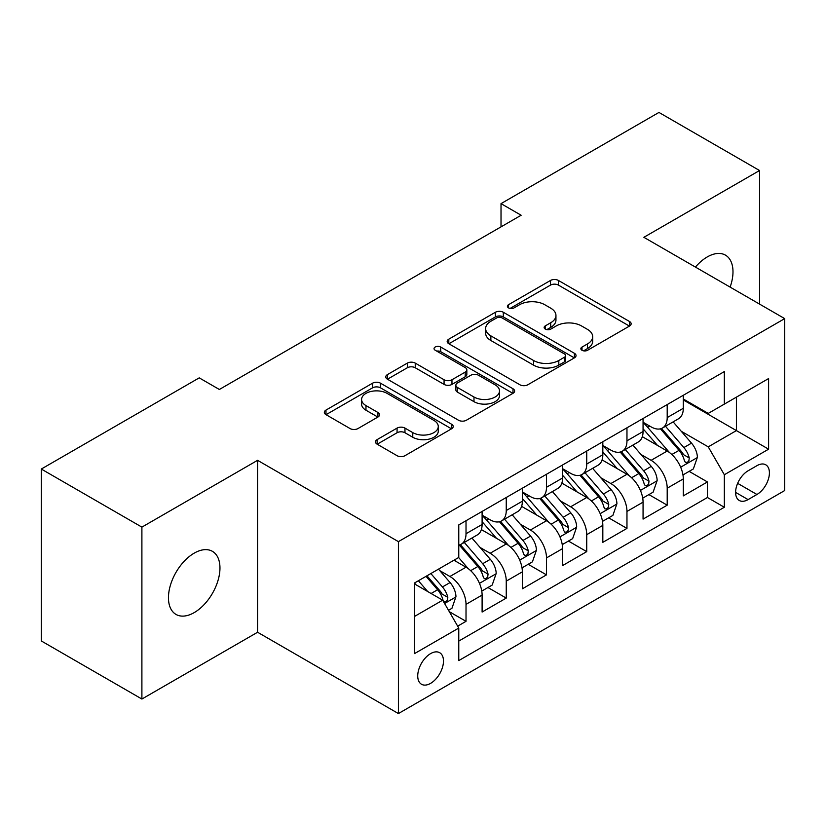 <?xml version="1.0" encoding="UTF-8"?>
<svg xmlns="http://www.w3.org/2000/svg" width="826" height="826" viewBox="0 0 826 826"><rect width="100%" height="100%" fill="white"/><g stroke="black" fill="none" stroke-linecap="round" stroke-linejoin="round"><path stroke-width="1.24" d="M582.01 350.286A3.913 2.261 0 0 0 587.544 350.286L629.505 326.053A5.586 3.221 0 0 0 631.147 323.771A5.586 3.221 0 0 0 629.505 321.5L558.417 280.448A5.586 3.221 0 0 0 550.519 280.448L508.548 304.68A3.913 2.261 0 0 0 507.401 306.27A3.913 2.261 0 0 0 508.548 307.871A3.913 2.261 0 0 0 514.082 307.871L519.513 304.732A17.873 10.315 0 0 1 544.788 304.732L550.715 308.16A17.873 10.315 0 0 1 555.95 315.449A17.873 10.315 0 0 1 550.715 322.749L545.284 325.888A3.913 2.261 0 0 0 544.138 327.478A3.913 2.261 0 0 0 545.284 329.078A3.913 2.261 0 0 0 550.808 329.078L556.239 325.94A17.873 10.315 0 0 1 581.514 325.94L587.441 329.357A17.873 10.315 0 0 1 592.676 336.657A17.873 10.315 0 0 1 587.441 343.957L582.01 347.096A3.913 2.261 0 0 0 580.864 348.686A3.913 2.261 0 0 0 582.01 350.286L582.01 347.096M194.203 612.613A36.416 21.032 120 0 0 218.002 580.523A36.416 21.032 120 0 0 212.416 551.334A36.416 21.032 120 0 0 194.203 553.141A36.416 21.032 120 0 0 170.414 585.231A36.416 21.032 120 0 0 176 614.42A36.416 21.032 120 0 0 194.203 612.613M730.122 287.107A36.416 21.032 120 0 0 725.455 255.141A36.416 21.032 120 0 0 707.242 256.948A36.416 21.032 120 0 0 695.43 267.077M430.604 683.36A18.213 10.511 120 0 0 442.499 667.305A18.213 10.511 120 0 0 439.711 652.716A18.213 10.511 120 0 0 430.604 653.614A18.213 10.511 120 0 0 418.71 669.669A18.213 10.511 120 0 0 421.497 684.258A18.213 10.511 120 0 0 430.604 683.36M377.121 439.618A5.586 3.221 0 0 0 375.489 441.9A5.586 3.221 0 0 0 377.121 444.171L397.069 455.694A5.586 3.221 0 0 0 404.967 455.694L451.574 428.787A5.586 3.221 0 0 0 453.216 426.505A5.586 3.221 0 0 0 451.574 424.223L380.487 383.181A5.586 3.221 0 0 0 372.588 383.181L325.981 410.088A5.586 3.221 0 0 0 324.339 412.36A5.586 3.221 0 0 0 325.981 414.642L350.069 428.56A5.586 3.221 0 0 0 357.968 428.56L377.916 417.037A5.586 3.221 0 0 0 379.547 414.755A5.586 3.221 0 0 0 377.916 412.484L365.97 405.576A14.94 8.621 0 0 1 361.592 399.485A14.94 8.621 0 0 1 370.812 391.514A14.94 8.621 0 0 1 387.095 393.382L433.898 420.403A14.94 8.621 0 0 1 438.276 426.505A14.94 8.621 0 0 1 429.055 434.476A14.94 8.621 0 0 1 412.773 432.607L404.967 428.095A5.586 3.221 0 0 0 397.069 428.095L377.121 439.618L377.121 444.171M257.578 460.33L141.896 527.122L41.3 469.044L41.3 640.955L141.896 699.033L257.578 632.251L398.411 713.561L398.411 541.639L257.578 460.33L257.578 632.251M759.548 304.102L759.548 170.517L643.867 237.31L784.7 318.619L398.411 541.639M759.548 170.517L658.952 112.439L501.021 203.63L501.021 226.861M41.3 469.044L199.231 377.864L219.355 389.48L521.144 215.245L501.021 203.63M519.905 384.771A5.586 3.221 0 0 0 527.804 384.771L574.411 357.865A5.586 3.221 0 0 0 576.042 355.583A5.586 3.221 0 0 0 574.411 353.301L503.313 312.259A5.586 3.221 0 0 0 495.414 312.259L448.807 339.166A5.586 3.221 0 0 0 447.176 341.448A5.586 3.221 0 0 0 448.807 343.73L519.905 384.771M436.748 351.133A3.913 2.261 0 0 1 440.712 351.68L440.712 347.034L512.998 388.767A5.586 3.221 0 0 1 514.629 391.049A5.586 3.221 0 0 1 512.998 393.321L466.391 420.227A5.586 3.221 0 0 1 458.492 420.227L387.394 379.186L387.394 374.622A5.586 3.221 0 0 0 385.763 376.904A5.586 3.221 0 0 0 387.394 379.186M387.394 374.622L407.342 363.11A5.586 3.221 0 0 1 415.241 363.11L444.068 379.753A5.586 3.221 0 0 0 451.967 379.753L465.203 372.113A5.586 3.221 0 0 0 466.835 369.841A5.586 3.221 0 0 0 465.203 367.56L435.188 350.224A3.913 2.261 0 0 1 434.042 348.634A3.913 2.261 0 0 1 436.448 346.548A3.913 2.261 0 0 1 440.712 347.034M457.666 626.149L466.019 621.328L449.313 611.684M439.814 570.663L449.922 576.486A22.767 13.144 60 0 1 466.019 604.364L482.105 595.071L482.105 612.035L506.255 598.096L487.939 587.523M480.051 547.432L490.159 553.255A22.767 13.144 60 0 1 506.255 581.132L522.352 571.84L522.352 588.804L546.492 574.865L528.186 564.292M520.287 524.19L530.395 530.024A22.767 13.144 60 0 1 546.492 557.901L562.589 548.609L562.589 565.573L586.728 551.634L568.422 541.061M560.534 500.959L570.632 506.792A22.767 13.144 60 0 1 586.728 534.67L602.825 525.377L602.825 542.341L626.965 528.403L608.659 517.83M600.77 477.727L610.868 483.561A22.767 13.144 60 0 1 626.965 511.439L643.062 502.146L643.062 519.11L667.202 505.171L667.202 488.207A22.767 13.144 -120 0 0 651.105 460.33L641.007 454.496M648.895 494.598L667.202 505.171M482.105 595.071A22.767 13.144 -120 0 0 466.019 567.194L453.939 560.224M522.352 571.84A22.767 13.144 -120 0 0 506.255 543.962L481.372 529.6M562.589 548.609A22.767 13.144 -120 0 0 546.492 520.731L521.609 506.369M602.825 525.377A22.767 13.144 -120 0 0 586.728 497.5L561.845 483.138M643.062 502.146A22.767 13.144 -120 0 0 626.965 474.269L602.082 459.906M756.936 465.678L748.088 470.789A17.645 10.18 120 0 0 736.555 486.338A17.645 10.18 120 0 0 739.26 500.473A17.645 10.18 120 0 0 748.088 499.596L756.936 494.485A17.645 10.18 120 0 0 768.459 478.935A17.645 10.18 120 0 0 765.754 464.801A17.645 10.18 120 0 0 756.936 465.678M398.411 713.561L784.7 490.541L784.7 318.619M414.507 616.444L442.674 600.182L458.771 628.059L458.771 660.593L724.34 507.257L724.34 474.733L708.243 446.856L681.243 431.265M458.771 628.059L414.507 653.614L414.507 582.991L458.771 557.436L458.771 524.913L724.34 371.586L724.34 404.11L768.603 378.556L768.603 449.179L724.34 474.733M482.105 515.156L490.159 519.802A22.767 13.144 60 0 0 501.537 520.938L517.634 511.645A22.767 13.144 -120 0 0 522.352 501.217L522.352 488.207M522.352 491.924L530.395 496.571A22.767 13.144 60 0 0 541.773 497.706L557.87 488.414A22.767 13.144 -120 0 0 562.589 477.986L562.589 464.976M562.589 468.693L570.632 473.339A22.767 13.144 60 0 0 582.01 474.475L598.107 465.183A22.767 13.144 -120 0 0 602.825 454.754L602.825 441.745M602.825 445.462L610.868 450.108A22.767 13.144 60 0 0 622.257 451.244L638.343 441.951A22.767 13.144 -120 0 0 643.062 431.523L643.062 418.514M458.771 641.079L707.438 497.5L707.438 481.94L683.298 495.879L683.298 478.915A22.767 13.144 -120 0 0 667.202 451.037L642.318 436.675M643.062 422.231L651.105 426.877A22.767 13.144 -120 0 0 662.493 428.013A22.767 13.144 -120 0 0 667.202 417.584L667.202 404.575M662.493 428.013L678.59 418.72A22.767 13.144 -120 0 0 683.298 408.292L683.298 395.282M466.019 520.731L466.019 533.741A22.767 13.144 60 0 1 461.3 544.169A22.767 13.144 60 0 1 458.771 545.088M461.3 544.169L477.397 534.876A22.767 13.144 -120 0 0 482.105 524.448L482.105 511.439M506.255 497.5L506.255 510.509A22.767 13.144 60 0 1 501.537 520.938M546.492 474.269L546.492 487.278A22.767 13.144 60 0 1 541.773 497.706M586.728 451.037L586.728 464.047A22.767 13.144 60 0 1 582.01 474.475M626.965 427.806L626.965 440.816A22.767 13.144 60 0 1 622.257 451.244M626.965 511.439L626.965 528.403M586.728 534.67L586.728 551.634M546.492 557.901L546.492 574.865M506.255 581.132L506.255 598.096M466.019 604.364L466.019 621.328M442.674 600.182L414.507 583.92M708.243 446.856L736.41 430.594L736.41 397.141L768.603 378.556M683.298 399.929L768.603 449.179M683.298 398.999L708.243 413.403L724.34 404.11M141.896 527.122L141.896 699.033M689.132 471.367L707.438 481.94M707.438 497.5L724.34 507.257M583.579 350.833L587.441 348.603A17.873 10.315 0 0 0 592.676 341.303L592.676 336.657M555.95 315.449L555.95 320.096A17.873 10.315 0 0 1 550.715 327.395L546.843 329.626M629.433 326.094L558.417 285.094A5.586 3.221 0 0 0 550.519 285.094L510.117 308.418M574.338 357.906L503.313 316.905A5.586 3.221 0 0 0 495.414 316.905L448.89 343.771M564.54 357.183A3.913 2.261 0 0 0 565.676 355.583A3.913 2.261 0 0 0 564.54 353.993L502.136 317.958A3.913 2.261 0 0 0 496.602 317.958L490.871 321.262A17.873 10.315 0 0 0 485.636 328.562A17.873 10.315 0 0 0 490.871 335.862L533.534 360.487A17.873 10.315 0 0 0 558.81 360.487L564.54 357.183L564.54 361.829A3.913 2.261 0 0 0 565.676 360.229L565.676 355.583M485.636 328.562L485.636 333.208A17.873 10.315 0 0 0 490.871 340.508L490.871 335.862M564.54 361.829L558.81 365.133A17.873 10.315 0 0 1 533.534 365.133L490.871 340.508M387.466 379.227L407.342 367.756L407.342 363.11M466.835 369.841L466.835 374.488A5.586 3.221 0 0 1 465.203 376.759L451.967 384.4A5.586 3.221 0 0 1 444.068 384.4L415.241 367.756A5.586 3.221 0 0 0 407.342 367.756M440.712 351.68L512.915 393.372M473.99 397.027A14.94 8.621 0 0 0 490.272 398.896A14.94 8.621 0 0 0 499.493 390.925A14.94 8.621 0 0 0 495.125 384.833L478.626 375.314A5.586 3.221 0 0 0 470.727 375.314L457.501 382.944A5.586 3.221 0 0 0 455.869 385.226A5.586 3.221 0 0 0 457.501 387.508L473.99 397.027L473.99 401.673A14.94 8.621 0 0 0 490.272 403.542A14.94 8.621 0 0 0 499.493 395.571L499.493 390.925M455.869 385.226L455.869 389.872A5.586 3.221 0 0 0 457.501 392.154L457.501 387.508M473.99 401.673L457.501 392.154M438.276 426.505L438.276 431.151A14.94 8.621 0 0 1 429.055 439.122A14.94 8.621 0 0 1 412.773 437.253L404.967 432.741A5.586 3.221 0 0 0 397.069 432.741L377.203 444.223M361.592 399.485L361.592 404.131A14.94 8.621 0 0 0 365.97 410.223L365.97 405.576M377.843 417.078L365.97 410.223M451.502 428.828L380.487 387.828A5.586 3.221 0 0 0 372.588 387.828L326.053 414.693M682.957 474.929L693.355 468.931L697.381 457.315A15.085 8.704 -120 0 0 691.507 443.149L673.128 421.869M669.442 452.514L647.636 427.269A43.53 25.131 -120 0 0 643.062 422.478M657.486 445.431L645.292 431.306A36.137 20.867 -120 0 0 643.062 428.88M660.439 428.828L679.034 450.356A15.085 8.704 60 0 1 684.413 460.743L685.508 462.529L687.542 462.24L688.915 460.588L689.245 457.955A15.085 8.704 -120 0 0 683.866 447.568L665.477 426.278M661.533 428.477L681.512 451.605A7.682 4.44 60 0 1 683.453 454.61L689.245 457.955M642.721 498.161L653.118 492.162L657.145 480.546A15.085 8.704 -120 0 0 651.27 466.38L632.881 445.1M629.205 475.745L607.399 450.5A43.53 25.131 -120 0 0 602.825 445.71M617.249 468.662L605.045 454.537A36.137 20.867 -120 0 0 602.825 452.111M620.202 452.059L638.797 473.587A15.085 8.704 60 0 1 644.177 483.974L645.271 485.76L647.305 485.471L648.668 483.819L648.999 481.186A15.085 8.704 -120 0 0 643.63 470.799L625.241 449.509M621.297 451.708L641.275 474.836A7.682 4.44 60 0 1 643.217 477.841L648.999 481.186M602.484 521.392L612.882 515.393L616.908 503.777A15.085 8.704 -120 0 0 611.033 489.611L592.645 468.332M588.969 498.976L567.163 473.732A43.53 25.131 -120 0 0 562.589 468.941M577.002 491.893L564.808 477.769A36.137 20.867 -120 0 0 562.589 475.342M579.966 475.291L598.561 496.818A15.085 8.704 60 0 1 603.94 507.205L605.035 508.992L607.069 508.702L608.432 507.05L608.762 504.418A15.085 8.704 -120 0 0 603.383 494.031L585.004 472.74M581.06 474.94L601.039 498.068A7.682 4.44 60 0 1 602.97 501.072L608.762 504.418M562.248 544.623L572.645 538.624L576.672 527.009A15.085 8.704 -120 0 0 570.797 512.853L552.408 491.563M548.722 522.208L526.926 496.963A43.53 25.131 -120 0 0 522.352 492.172M536.766 515.125L524.572 501A36.137 20.867 -120 0 0 522.352 498.574M539.729 498.522L558.324 520.05A15.085 8.704 60 0 1 563.693 530.437L564.798 532.223L566.832 531.934L568.195 530.282L568.525 527.649A15.085 8.704 -120 0 0 563.146 517.262L544.768 495.972M540.823 498.171L560.802 521.299A7.682 4.44 60 0 1 562.733 524.303L568.525 527.649M522.011 567.854L532.409 561.856L536.425 550.24A15.085 8.704 -120 0 0 530.56 536.084L512.172 514.794M508.486 545.439L486.69 520.194A43.53 25.131 -120 0 0 482.105 515.403M496.529 538.356L484.335 524.231A36.137 20.867 -120 0 0 482.105 521.805M499.482 521.753L518.088 543.281A15.085 8.704 60 0 1 523.457 553.668L524.551 555.454L526.596 555.165L527.959 553.513L528.289 550.88A15.085 8.704 -120 0 0 522.91 540.493L504.531 519.203M500.577 521.402L520.566 544.53A7.682 4.44 60 0 1 522.497 547.535L528.289 550.88M481.775 591.086L492.172 585.087L496.189 573.471A15.085 8.704 -120 0 0 490.314 559.316L471.935 538.025M468.249 568.67L458.626 557.529M456.293 561.587L454.723 559.77M459.246 544.984L477.841 566.512A15.085 8.704 60 0 1 483.22 576.899L484.315 578.685L486.359 578.396L487.722 576.744L488.052 574.111A15.085 8.704 -120 0 0 482.673 563.724L464.284 542.434M460.34 544.633L480.319 567.761A7.682 4.44 60 0 1 482.26 570.766L488.052 574.111M448.508 610.29L451.936 608.318L455.952 596.702A15.085 8.704 -120 0 0 450.077 582.547L438.503 569.145M427.703 591.54L418.39 580.761M416.056 584.818L414.507 583.032M426.03 576.341L437.604 589.743A15.085 8.704 60 0 1 442.984 600.13L444.078 601.917L446.112 601.627L447.485 599.975L447.816 597.343A15.085 8.704 -120 0 0 442.437 586.956L430.862 573.554M426.959 575.805L440.082 590.993A7.682 4.44 60 0 1 442.024 593.997L447.816 597.343M449.922 576.486L466.019 567.194M490.159 553.255L506.255 543.962M530.395 530.024L546.492 520.731M570.632 506.792L586.728 497.5M610.868 483.561L626.965 474.269M651.105 460.33L667.202 451.037M667.202 417.584L683.298 408.292M466.019 533.741L482.105 524.448M506.255 510.509L522.352 501.217M546.492 487.278L562.589 477.986M586.728 464.047L602.825 454.754M626.965 440.816L643.062 431.523M667.202 488.207L683.298 478.915M737.639 483.344L756.936 494.485M735.605 492.389L748.088 499.596M587.441 348.603L587.441 343.957M545.284 329.078L545.284 325.888M550.715 327.395L550.715 322.749M508.548 307.871L508.548 304.68M550.519 285.094L550.519 280.448M558.417 285.094L558.417 280.448M629.505 326.053L629.505 321.5M448.807 343.73L448.807 339.166M495.414 316.905L495.414 312.259M503.313 316.905L503.313 312.259M574.411 357.865L574.411 353.301M533.534 365.133L533.534 360.487M558.81 365.133L558.81 360.487M415.241 367.756L415.241 363.11M444.068 384.4L444.068 379.753M451.967 384.4L451.967 379.753M465.203 376.759L465.203 372.113M512.998 393.321L512.998 388.767M397.069 432.741L397.069 428.095M404.967 432.741L404.967 428.095M412.773 437.253L412.773 432.607M377.916 417.037L377.916 412.484M325.981 414.642L325.981 410.088M372.588 387.828L372.588 383.181M380.487 387.828L380.487 383.181M451.574 428.787L451.574 424.223M680.665 467.196L697.278 457.604M647.636 427.269L649.711 426.071M683.866 447.568L691.507 443.149M671.848 454.506L679.034 450.356M640.418 490.427L657.042 480.835M607.399 450.5L609.474 449.303M643.63 470.799L651.27 466.38M631.601 477.738L638.797 473.587M600.182 513.658L616.805 504.066M567.163 473.732L569.238 472.534M603.383 494.031L611.033 489.611M591.364 500.969L598.561 496.818M559.945 536.89L576.569 527.298M526.926 496.963L528.991 495.765M563.146 517.262L570.797 512.853M551.128 524.2L558.324 520.05M519.709 560.121L536.332 550.529M486.69 520.194L488.755 518.996M522.91 540.493L530.56 536.084M510.891 547.432L518.088 543.281M479.472 583.352L496.096 573.76M482.673 563.724L490.314 559.316M470.655 570.663L477.841 566.512M444.584 603.496L455.849 596.992M442.437 586.956L450.077 582.547M431.1 593.502L437.604 589.743"/></g></svg>
